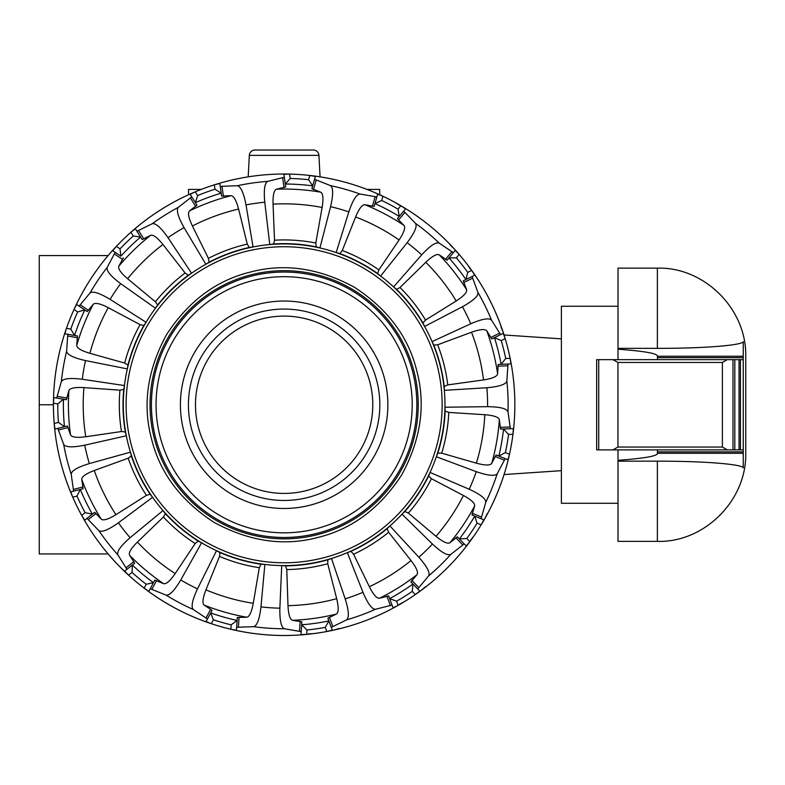 <?xml version="1.0" encoding="UTF-8"?>
<svg xmlns="http://www.w3.org/2000/svg" width="785" height="785" viewBox="0 0 785 785"><rect width="100%" height="100%" fill="white"/><g stroke="black" fill="none" stroke-linecap="round" stroke-linejoin="round"><path stroke-width="1.18" d="M249.326 155.361L248.197 176.841A230.741 230.741 0 0 0 214.325 184.838L219.82 183.474L220.232 186.379L237.315 185.721A223.98 223.98 0 0 1 267.744 181.374L284.327 177.224L285.298 184.024L290.185 178.47A226.453 226.453 3.9 0 1 308.603 179.716L309.81 175.457L315.384 176.448L314.579 179.274L330.446 185.623A223.98 223.98 0 0 1 360.021 194.023L376.859 196.976L377.654 194.15L382.913 196.24A230.741 230.741 0 0 1 398.132 605.363L393.049 607.845L392.039 605.088L375.465 609.278A223.98 223.98 0 0 1 346.607 619.856L331.25 627.362L332.261 630.119L326.786 631.523A230.741 230.741 0 0 1 195.269 191.825A230.741 230.741 0 0 1 382.913 196.24A230.741 230.741 0 0 0 379.724 194.758L379.724 189.43L367.037 189.43A230.741 230.741 0 0 0 320.064 176.841L318.936 155.361A5.632 5.632 0 0 0 313.313 150.023L254.948 150.023A5.632 5.632 0 0 0 249.326 155.361L318.936 155.361M618.021 306.248L561.383 306.248L561.383 503.273L618.021 503.273M201.225 189.43L188.547 189.43L188.547 194.758A230.741 230.741 0 0 0 130.909 232.242L135.373 228.769L136.933 231.251L152.27 223.705C155.744 222.969 160.984 227.63 168.01 237.688A203.462 203.462 0 0 1 184.063 227.611L205.856 264.26A2262.419 604.499 -122.1 0 1 209.124 262.161L208.427 258.343L192.413 225.992C188.547 217.877 187.576 212.853 189.489 210.92L196.976 205.12L190.196 194.337L195.269 191.825L197.624 195.573A226.453 226.453 -20.1 0 1 214.953 189.214L221.203 193.179L221.625 196.093L231.084 195.671C233.783 195.907 236.285 200.371 238.591 209.065L247.275 244.106L249.208 247.471A2262.419 604.499 81.9 0 1 253.055 246.951A160.837 160.837 0 0 1 269.775 244.567A2262.419 604.499 -98.1 0 1 273.612 243.978L274.524 240.21L273.052 204.139C272.827 195.151 273.985 190.166 276.516 189.185L285.711 186.928L283.905 174.319L289.557 174.084L290.185 178.47M53.4 404.766L39.25 404.766L39.25 255.576L108.104 255.576A230.741 230.741 0 0 1 116.337 246.372L112.726 250.729L120.861 256.185A220.752 220.752 0 0 1 140.574 237.06L136.933 231.251L142.154 239.553L150.622 235.333C153.193 234.44 157.294 237.502 162.937 244.508L185.123 272.984L188.253 275.27A2262.419 604.499 57.9 0 1 191.56 273.239A160.837 160.837 0 0 1 253.055 246.951L246.009 204.905A203.462 203.462 0 0 1 264.771 202.226L269.775 244.567A160.837 160.837 0 0 1 336.176 252.574A2262.419 604.499 -74.1 0 1 339.915 253.604L342.28 250.533L355.605 216.974C359.059 208.673 362.14 204.591 364.858 204.718L374.17 206.406L377.654 194.15M39.25 404.766L39.25 553.945L108.104 553.945A230.741 230.741 0 0 0 128.573 575.179L124.648 571.097L126.954 569.292L117.848 554.828C116.749 551.453 120.841 545.742 130.114 537.705A203.462 203.462 0 0 1 118.407 522.8L152.575 497.288A2262.419 604.499 141.9 0 1 150.151 494.256L146.432 495.355L115.935 514.666C108.261 519.356 103.365 520.847 101.245 519.15L94.7 512.311L84.672 520.18L81.65 515.392L85.123 512.664A226.453 226.453 -116.1 0 1 76.999 496.091L80.286 489.457A220.752 220.752 0 0 0 92.375 514.126L85.123 512.664M414.166 372.021A134.088 134.088 0 0 0 251.396 274.73A134.088 134.088 0 0 0 154.095 437.5A134.088 134.088 0 0 0 316.865 534.801A134.088 134.088 0 0 0 414.166 372.021M151.368 438.187C142.389 404.265 147.472 369.706 166.616 334.518C188.547 300.989 216.581 280.147 250.709 271.993C284.631 263.024 319.181 268.107 354.378 287.251C387.908 309.182 408.74 337.207 416.894 371.334C425.872 405.256 420.789 439.816 401.645 475.003C379.714 508.533 351.68 529.375 317.552 537.529C283.64 546.507 249.081 541.414 213.883 522.27C180.364 500.339 159.522 472.315 151.368 438.187M76.999 496.091L72.711 497.17L70.778 491.852L83.141 488.741L81.738 479.38C81.689 476.662 85.869 473.708 94.269 470.509L128.21 458.204L131.35 455.938A2262.419 604.499 -14.1 0 1 130.438 452.16L89.353 463.572A203.462 203.462 0 0 1 84.731 445.183L126.316 435.783A2262.419 604.499 165.9 0 1 125.335 432.025L121.489 431.514L85.771 436.754C76.851 437.912 71.778 437.284 70.532 434.87L67.333 425.961L54.979 429.071L54.155 423.478L58.443 422.399A226.453 226.453 -92.1 0 1 57.756 403.951L63.467 399.222M126.954 569.292L134.677 563.237L129.584 555.25C128.436 552.787 131.046 548.391 137.424 542.052L163.427 517.001L165.37 513.655A2262.419 604.499 -38.1 0 1 163.005 510.574A160.837 160.837 0 0 1 127.347 368.911A2262.419 604.499 -170.1 0 1 127.975 365.084L124.668 363.053L89.912 353.309C81.287 350.738 76.901 348.098 76.753 345.39L77.45 335.951L64.9 333.762L66.431 328.316L70.787 329.072A226.453 226.453 -68.1 0 1 77.656 311.939L84.79 309.947A220.752 220.752 0 0 0 74.546 335.43L70.787 329.072M70.778 491.852L73.623 491.135L71.19 474.218C71.563 470.696 77.617 467.144 89.353 463.572M494.422 337.658L501.222 340.592A226.453 226.453 74.7 0 1 503.656 349.492A226.453 226.453 77 0 1 505.726 358.49L510.152 358.323L510.927 363.936L498.2 364.407L497.621 373.856C497.101 376.525 492.401 378.547 483.521 379.93L447.754 384.905L444.212 386.465A2262.419 604.499 177.9 0 1 444.32 390.351A160.837 160.837 0 0 1 444.948 407.229A2262.419 604.499 -2.1 0 1 445.134 411.104L448.784 412.41L484.816 414.715C493.775 415.432 498.612 417.1 499.329 419.72L500.604 429.101L513.331 428.63L512.978 434.272L508.552 434.439A226.453 226.453 99.9 0 1 505.393 452.621L498.828 456.056M494.442 337.658A220.752 220.752 0 0 1 501.144 364.289L505.726 358.49M340.464 628.52A230.741 230.741 0 0 1 326.786 631.523A230.741 230.741 0 0 0 398.132 605.363A230.741 230.741 0 0 1 340.464 628.52M207.466 618.992L212.048 610.328L204.149 605.098C202.108 603.312 202.707 598.239 205.945 589.849L219.515 556.398L219.928 552.542A2262.419 604.499 -62.1 0 1 216.513 550.697A160.837 160.837 0 0 1 201.588 542.798A2262.419 604.499 117.9 0 1 198.134 541.022L195.19 543.534L175.173 573.58C170.07 580.979 166.214 584.334 163.584 583.647L154.822 580.056L148.865 591.321L144.155 588.191A230.741 230.741 0 0 0 211.342 623.712L206.092 621.592L207.466 618.992L193.267 609.484C190.892 606.854 192.305 599.976 197.506 588.858A203.462 203.462 0 0 1 180.746 579.997L201.588 542.798A160.837 160.837 0 0 1 163.005 510.574L130.114 537.705M301.705 624.811A220.752 220.752 0 0 0 328.886 620.935L325.255 627.372A226.453 226.453 171.9 0 1 306.984 629.982L301.695 624.801L301.234 631.66L301.891 621.867L292.55 620.307C289.959 619.512 288.438 614.626 287.987 605.647L286.78 569.567L285.593 565.877A2262.419 604.499 -86.1 0 1 281.717 565.583A160.837 160.837 0 0 1 264.869 564.444A2262.419 604.499 93.9 0 1 260.993 564.219L259.315 567.712L253.261 603.302C251.612 612.143 249.444 616.774 246.765 617.216L237.296 617.501L236.442 630.218L230.859 629.266A230.741 230.741 0 0 0 306.69 634.398L301.028 634.584L301.234 631.66L284.386 628.746C281.148 627.303 279.646 620.444 279.872 608.179A203.462 203.462 0 0 1 260.963 606.893L264.869 564.444A160.837 160.837 0 0 1 216.513 550.697L197.506 588.858M393.049 607.845L388.663 595.874L379.498 598.248C376.8 598.582 373.424 594.736 369.362 586.709L353.584 554.239L350.993 551.355A2262.419 604.499 -110.1 0 1 347.343 552.66A160.837 160.837 0 0 1 331.486 558.469A2262.419 604.499 69.9 0 1 327.845 559.842L327.738 563.718L336.686 598.69C338.767 607.443 338.678 612.555 336.412 614.047L327.875 618.158L331.25 627.362M466.231 545.987L464.19 543.877L450.757 554.445A223.98 223.98 0 0 1 428.688 575.847L417.718 588.956L419.769 591.066L415.324 594.569A230.741 230.741 0 0 0 469.872 541.65L466.231 545.987L457.361 536.842L449.952 542.729C447.627 544.133 442.975 541.993 435.999 536.312L408.377 513.076L404.844 511.486A2262.419 604.499 -134.1 0 1 402.028 514.165A160.837 160.837 0 0 1 389.909 525.921A2262.419 604.499 45.9 0 1 387.142 528.658L388.624 532.24L411.016 560.559C416.482 567.692 418.483 572.402 417.012 574.689L410.889 581.92L412.939 584.04A220.752 220.752 0 0 1 389.684 598.641L388.663 595.874M505.393 452.621L509.494 454.27L507.924 459.706L496.1 454.966L491.734 463.366C490.174 465.584 485.061 465.525 476.377 463.17L441.69 453.171L437.814 453.161A2262.419 604.499 -158.1 0 1 436.332 456.752A160.837 160.837 0 0 1 430.043 472.423A2262.419 604.499 21.9 0 1 428.63 476.044L431.436 478.713L463.415 495.472C471.314 499.78 475.053 503.263 474.64 505.952L471.991 515.038L483.815 519.788L481.185 524.802A230.741 230.741 0 0 0 504.068 474.542L561.383 470.676M561.383 338.855L504.068 334.979A230.741 230.741 0 0 0 471.726 270.413L474.719 275.211L463.278 280.824L466.594 289.694C467.203 292.344 463.729 296.102 456.183 300.979L425.539 320.064L422.938 322.939A2262.419 604.499 153.9 0 1 424.616 326.442A160.837 160.837 0 0 1 432.054 341.603A2262.419 604.499 -26.1 0 1 433.791 345.076L437.657 344.782L471.51 332.232C479.988 329.239 485.091 328.797 486.808 330.897L491.783 338.953L503.224 333.34L505.197 338.639L501.222 340.592M403.667 211.145L415.579 223.401A223.98 223.98 0 0 1 439.178 243.114L453.357 252.652L455.231 250.395L459.186 254.448A230.741 230.741 0 0 0 400.86 205.729L405.551 208.898L397.377 218.681L404.02 225.432C405.649 227.601 404.01 232.448 399.094 239.974L378.861 269.873L377.654 273.553A2262.419 604.499 129.9 0 1 380.607 276.075A160.837 160.837 0 0 1 393.57 286.898A2262.419 604.499 -50.1 0 1 396.582 289.361L399.987 287.516L425.804 262.288C432.339 256.106 436.813 253.624 439.237 254.85L447.067 260.178L448.961 257.922A220.752 220.752 0 0 1 465.917 279.519L465.907 279.538M77.656 311.939L73.986 309.476L76.655 304.482L87.233 311.586L93.258 304.276C95.24 302.431 100.225 303.55 108.232 307.661L140.083 324.647L143.871 325.461A2262.419 604.499 33.9 0 1 146.069 322.262A160.837 160.837 0 0 1 155.479 308.24A2262.419 604.499 -146.1 0 1 157.608 304.992L155.42 301.793L127.631 278.753C120.802 272.905 117.868 268.715 118.829 266.174L123.314 257.833M71.19 474.218A223.98 223.98 0 0 1 63.683 444.408L57.825 428.355M117.848 554.828A223.98 223.98 0 0 1 98.871 530.64L86.988 518.365M153.448 582.656L146.226 584.276A226.453 226.453 -140.1 0 1 132.057 572.442L132.361 565.043L124.648 571.097M193.267 609.484A223.98 223.98 0 0 1 166.086 595.118L150.239 588.73M231.163 624.85A226.453 226.453 -164.1 0 1 213.402 619.807L210.674 612.918A220.752 220.752 0 0 0 237.09 620.444L231.163 624.85L230.859 629.266M284.386 628.746A223.98 223.98 0 0 1 253.722 626.675L236.638 627.284M412.939 584.04L412.243 591.399A226.453 226.453 147.9 0 1 396.611 601.212L389.684 598.641M477.084 523.153A226.453 226.453 123.9 0 1 466.79 538.481L459.402 538.942A220.752 220.752 0 0 0 474.729 516.147L477.084 523.153L481.185 524.802M507.924 459.706L505.206 458.617L497.229 473.728A223.98 223.98 0 0 1 485.778 502.263L481.087 518.699M507.993 364.044L506.865 381.098A223.98 223.98 0 0 1 508.003 411.811L510.407 428.738L513.331 428.63M474.719 275.211L472.079 276.506L477.977 292.55A223.98 223.98 0 0 1 491.518 320.143L500.594 334.626M448.961 257.922L456.35 257.843A226.453 226.453 51.9 0 1 467.752 272.356L465.917 279.519M405.551 208.898L399.261 216.424A220.752 220.752 0 0 0 374.985 203.57L381.706 200.489A226.453 226.453 27.9 0 1 398.024 209.124L399.261 216.405L397.377 218.681M152.27 223.705A223.98 223.98 0 0 1 178.303 207.358L191.756 196.819M120.861 256.185L120.017 248.845A226.453 226.453 -44.1 0 1 133.264 235.991L140.574 237.06M79.089 306.121L90.03 292.991A223.98 223.98 0 0 1 107.162 267.469L115.169 252.368M57.756 403.951L53.4 403.186L53.802 397.544L56.697 398.044L61.348 381.608A223.98 223.98 0 0 1 66.617 351.317L67.795 334.263M58.443 422.399L64.468 426.677A220.752 220.752 0 0 1 63.448 399.231M63.683 444.408C65.685 447.342 72.691 447.597 84.731 445.183M98.871 530.64C101.883 532.515 108.399 529.895 118.407 522.8M166.086 595.118C169.599 595.589 174.486 590.556 180.746 579.997M253.722 626.675C257.127 625.674 259.541 619.09 260.963 606.893M346.607 619.856C349.315 617.569 348.844 610.563 345.184 598.847L331.486 558.469A160.837 160.837 0 0 1 281.717 565.583L279.872 608.179M375.465 609.278C371.923 609.278 367.753 603.626 362.974 592.322A203.462 203.462 0 0 1 345.184 598.847M428.688 575.847C430.239 572.658 426.952 566.446 418.847 557.232L389.909 525.921A160.837 160.837 0 0 1 347.343 552.66L362.974 592.322M417.718 588.956L410.889 581.92M450.757 554.445C447.519 555.888 441.415 552.424 432.447 544.034A203.462 203.462 0 0 1 418.847 557.232M485.778 502.263C485.895 498.71 480.371 494.383 469.214 489.261L430.043 472.423A160.837 160.837 0 0 1 402.028 514.165L432.447 544.034M497.229 473.728C494.864 476.367 487.877 475.681 476.279 471.667A203.462 203.462 0 0 1 469.214 489.261M508.003 411.811C506.659 408.534 499.859 406.816 487.583 406.679L444.948 407.229A160.837 160.837 0 0 1 436.332 456.752L476.279 471.667M508.552 434.439L503.548 429.002A220.752 220.752 0 0 1 498.848 456.056M510.407 428.738L500.604 429.101M506.865 381.098C505.766 384.464 499.103 386.681 486.877 387.731A203.462 203.462 0 0 1 487.583 406.679M491.518 320.143C488.957 317.689 482.039 318.896 470.774 323.763L432.054 341.603A160.837 160.837 0 0 1 444.32 390.351L486.877 387.731M477.977 292.55C478.35 296.073 473.169 300.802 462.424 306.739A203.462 203.462 0 0 1 470.774 323.763M439.178 243.114C435.832 241.908 430.003 245.823 421.692 254.85L393.57 286.898A160.837 160.837 0 0 1 424.616 326.442L462.424 306.739M453.357 252.652L447.067 260.178M415.579 223.401C417.355 226.472 414.539 232.91 407.14 242.702A203.462 203.462 0 0 1 421.692 254.85M360.021 194.023C356.478 194.287 352.75 200.234 348.825 211.862L336.176 252.574A160.837 160.837 0 0 1 380.607 276.075L407.14 242.702M376.859 196.976L374.17 206.406M330.446 185.623C333.321 187.703 333.37 194.719 330.593 206.681A203.462 203.462 0 0 1 348.825 211.862M315.384 176.448L311.9 188.704L320.712 192.178C323.086 193.493 323.557 198.585 322.125 207.456L315.805 243.007L316.208 246.863A2262.419 604.499 105.9 0 1 319.927 247.962L330.593 206.681M314.579 179.274L312.705 185.878L308.603 179.716M267.744 181.374C264.623 183.052 263.632 190.009 264.771 202.226M237.315 185.721C240.779 186.457 243.684 192.855 246.009 204.905M219.82 183.474L221.625 196.093M197.624 195.573L195.416 202.618A220.752 220.752 0 0 1 221.193 193.169M178.303 207.358C176.134 210.164 178.048 216.915 184.063 227.611M107.162 267.469C106.318 270.913 110.813 276.3 120.664 283.63L155.479 308.24A160.837 160.837 0 0 1 191.56 273.239L168.01 237.688M90.03 292.991C92.895 290.901 99.587 293.031 110.096 299.37A203.462 203.462 0 0 1 120.664 283.63M66.617 351.317C67.245 354.81 73.554 357.901 85.526 360.59L127.347 368.911A160.837 160.837 0 0 1 146.069 322.262L110.096 299.37M61.348 381.608C63.124 378.527 70.1 377.752 82.278 379.263A203.462 203.462 0 0 1 85.526 360.59M53.802 397.544L66.352 399.732L68.884 390.606C69.944 388.104 74.968 387.103 83.936 387.604L119.948 390.165L123.745 389.37A2262.419 604.499 9.9 0 1 124.452 385.553L82.278 379.263M308.23 633.937L313.882 633.573M484.855 518.561L487.328 513.468M470.568 540.198L474.081 535.762M421.211 590.359L425.539 586.719M399.369 604.322L404.373 601.693M333.87 630.07L339.306 628.5M399.339 205.189L394.561 202.167M454.387 249.031L450.305 245.106M470.558 269.304L467.418 264.594M503.008 331.741L500.879 326.501M284.131 316.1A88.666 88.666 0 0 0 195.465 404.766A88.666 88.666 0 0 0 284.131 493.422A88.666 88.666 0 0 0 372.796 404.766A88.666 88.666 0 0 0 284.131 316.1M284.131 309.064A95.701 95.701 0 0 0 188.429 404.766A95.701 95.701 0 0 0 284.131 500.467A95.701 95.701 0 0 0 379.832 404.766A95.701 95.701 0 0 0 284.131 309.064M284.131 301.038A103.728 103.728 0 0 0 180.413 404.766A103.728 103.728 0 0 0 284.131 508.484A103.728 103.728 0 0 0 387.859 404.766A103.728 103.728 0 0 0 284.131 301.038M284.131 276.693A128.073 128.073 0 0 0 156.058 404.766A128.073 128.073 0 0 0 284.131 532.829A128.073 128.073 0 0 0 412.203 404.766A128.073 128.073 0 0 0 284.131 276.693M284.131 537.48A132.714 132.714 0 0 0 416.845 404.766A132.714 132.714 0 0 0 284.131 272.042A132.714 132.714 0 0 0 151.417 404.766A132.714 132.714 0 0 0 284.131 537.48M657.369 541.385L657.369 461.168L618.021 461.168L618.021 541.385L657.369 541.385C703.723 542.778 746.79 501.095 745.75 453.004L745.75 356.518C746.79 308.426 703.723 266.743 657.369 268.136L657.369 348.354L618.021 348.354L618.021 268.136L657.369 268.136M657.369 461.168C708.266 461.138 742.512 464.534 743.248 467.831L743.248 453.279L657.428 453.279L657.428 449.874M603.861 359.648L657.428 359.648L657.428 356.243L743.248 356.243L743.248 341.691C742.512 344.998 708.266 348.383 657.369 348.354M618.021 461.168L618.021 460.324C643.72 458.42 656.849 456.163 657.428 453.563L657.428 453.279M743.248 356.243L743.248 453.279M612.938 359.648L596.669 359.648L596.669 449.874L612.938 449.874L617.942 447.058L617.942 362.464L612.938 359.648L727.283 359.648L722.386 362.464L722.386 447.058L727.283 449.874L743.248 449.874M612.938 449.874L727.283 449.874M743.248 359.648L734.819 359.648L734.819 449.874L734.819 359.648L727.283 359.648M657.428 356.243L657.428 355.958C656.849 353.358 643.72 351.101 618.021 349.197L618.021 348.354M732.994 359.648L732.994 449.874M739.028 359.648L739.028 449.874M618.021 349.197L618.021 359.648M618.021 449.874L618.021 460.324M433.791 345.076A161.121 161.121 0 0 1 444.212 386.465M497.621 373.856A215.708 215.708 0 0 0 486.808 330.897M447.754 384.905A164.83 164.83 0 0 0 437.657 344.782M483.521 379.93A200.931 200.931 0 0 0 471.51 332.232M437.373 366.183A158.02 158.02 0 0 1 322.713 557.998A158.02 158.02 0 0 1 130.889 443.339A158.02 158.02 0 0 1 245.558 251.524A158.02 158.02 0 0 1 437.373 366.183M146.226 584.276L144.155 588.191M132.057 572.442L128.573 575.179M213.402 619.807L211.342 623.712M325.255 627.372L326.786 631.523M306.984 629.982L306.69 634.398M412.243 591.399L415.324 594.569M396.611 601.212L398.132 605.363M466.79 538.481L469.872 541.65M456.35 257.843L459.186 254.448M467.752 272.356L471.726 270.413M381.706 200.489L382.913 196.24M398.024 209.124L400.86 205.729M214.953 189.214L214.325 184.838M120.017 248.845L116.337 246.372M133.264 235.991L130.909 232.242M58.669 429.935L68.167 427.54M73.623 489.34L83.122 486.955M88.401 519.464L96.104 513.419M126.228 567.653L133.931 561.609M153.438 582.666A220.752 220.752 0 0 1 132.351 565.063M151.976 589.162L156.558 580.498M206.131 617.795L210.714 609.14M238.404 626.97L239.062 617.196M299.527 631.111L300.184 621.327M332.742 626.361L329.366 617.167M390.253 605.274L386.887 596.08M418.67 587.435L411.85 580.4M462.64 544.78L455.82 537.745M481.333 516.922L472.246 513.272M504.156 460.069L495.06 456.419M509.907 427.011L500.114 427.374M507.63 365.8L497.837 366.163M499.437 333.262L490.645 337.57M472.462 278.263L463.66 282.571M451.738 251.867L445.458 259.384M404.726 212.598L398.446 220.114M375.063 196.917L372.384 206.337M316.139 180.157L313.46 189.587M285.298 184.014A220.752 220.752 0 0 1 312.705 185.868M282.659 177.901L284.052 187.595M222.018 186.565L223.401 196.26M190.519 198.105L195.73 206.406M138.641 230.692L143.851 238.983M114.561 254.055L122.695 259.511M80.413 304.914L88.548 310.379M67.922 336.058L77.568 337.736M57.423 396.405L67.068 398.083M70.532 434.87A215.708 215.708 0 0 1 68.884 390.606M85.771 436.754A200.931 200.931 0 0 1 83.936 387.604M121.489 431.514A164.83 164.83 0 0 1 119.948 390.165M125.335 432.025A161.121 161.121 0 0 1 123.745 389.37M150.151 494.256A161.121 161.121 0 0 1 131.35 455.938M128.21 458.204A164.83 164.83 0 0 0 146.432 495.355M94.269 470.509A200.931 200.931 0 0 0 115.935 514.666M81.738 479.38A215.708 215.708 0 0 0 101.245 519.15M198.134 541.022A161.121 161.121 0 0 1 165.37 513.655M163.427 517.001A164.83 164.83 0 0 0 195.19 543.534M137.424 542.052A200.931 200.931 0 0 0 175.173 573.58M129.584 555.25A215.708 215.708 0 0 0 163.584 583.647M260.993 564.219A161.121 161.121 0 0 1 219.928 552.542M219.515 556.398A164.83 164.83 0 0 0 259.315 567.712M205.945 589.849A200.931 200.931 0 0 0 253.261 603.302M204.149 605.098A215.708 215.708 0 0 0 246.765 617.216M327.845 559.842A161.121 161.121 0 0 1 285.593 565.877M286.78 569.567A164.83 164.83 0 0 0 327.738 563.718M287.987 605.647A200.931 200.931 0 0 0 336.686 598.69M292.55 620.307A215.708 215.708 0 0 0 336.412 614.047M387.142 528.658A161.121 161.121 0 0 1 350.993 551.355M353.584 554.239A164.83 164.83 0 0 0 388.624 532.24M369.362 586.709A200.931 200.931 0 0 0 411.016 560.559M379.498 598.248A215.708 215.708 0 0 0 417.012 574.689M428.63 476.044A161.121 161.121 0 0 1 404.844 511.486M408.377 513.076A164.83 164.83 0 0 0 431.436 478.713M435.999 536.312A200.931 200.931 0 0 0 463.415 495.472M449.952 542.729A215.708 215.708 0 0 0 474.64 505.952M445.134 411.104A161.121 161.121 0 0 1 437.814 453.161M441.69 453.171A164.83 164.83 0 0 0 448.784 412.41M476.377 463.17A200.931 200.931 0 0 0 484.816 414.715M491.734 463.366A215.708 215.708 0 0 0 499.329 419.72M425.539 320.064A164.83 164.83 0 0 0 399.987 287.516M396.582 289.361A161.121 161.121 0 0 1 422.938 322.939M456.183 300.979A200.931 200.931 0 0 0 425.804 262.288M466.594 289.694A215.708 215.708 0 0 0 439.237 254.85M378.861 269.873A164.83 164.83 0 0 0 342.28 250.533M339.915 253.604A161.121 161.121 0 0 1 377.654 273.553M399.094 239.974A200.931 200.931 0 0 0 355.605 216.974M404.02 225.432A215.708 215.708 0 0 0 364.858 204.718M315.805 243.007A164.83 164.83 0 0 0 274.524 240.21M273.612 243.978A161.121 161.121 0 0 1 316.208 246.863M322.125 207.456A200.931 200.931 0 0 0 273.052 204.139M320.712 192.178A215.708 215.708 0 0 0 276.516 189.185M247.275 244.106A164.83 164.83 0 0 0 208.427 258.343M209.124 262.161A161.121 161.121 0 0 1 249.208 247.471M238.591 209.065A200.931 200.931 0 0 0 192.413 225.992M231.084 195.671A215.708 215.708 0 0 0 189.489 210.92M185.123 272.984A164.83 164.83 0 0 0 155.42 301.793M157.608 304.992A161.121 161.121 0 0 1 188.253 275.27M162.937 244.508A200.931 200.931 0 0 0 127.631 278.753M150.622 235.333A215.708 215.708 0 0 0 118.829 266.174M140.083 324.647A164.83 164.83 0 0 0 124.668 363.053M127.975 365.084A161.121 161.121 0 0 1 143.871 325.461M108.232 307.661A200.931 200.931 0 0 0 89.912 353.309M93.258 304.276A215.708 215.708 0 0 0 76.753 345.39M617.942 362.464L722.386 362.464M617.942 447.058L722.386 447.058M657.428 451.875L743.248 451.875M657.428 357.646L743.248 357.646M598.719 359.648L598.719 449.874M740.432 359.648L740.432 449.874"/></g></svg>
